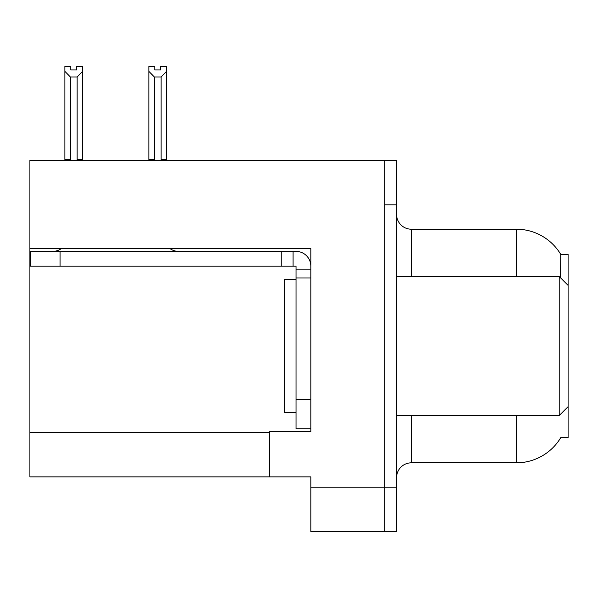 <?xml version="1.0" encoding="UTF-8"?>
<svg xmlns="http://www.w3.org/2000/svg" width="598" height="598" viewBox="0 0 598 598"><rect width="100%" height="100%" fill="white"/><g stroke="black" fill="none" stroke-linecap="round" stroke-linejoin="round"><path stroke-width="0.9" d="M29.9 248.581L310.825 248.581L310.825 399.247L296.04 399.247L296.04 428.818L310.825 428.818L310.825 399.247L310.825 431.629L269.429 431.629L269.429 476.875L29.9 476.875L29.9 160.458L384.761 160.458L384.761 531.577L310.825 531.577L310.825 487.221L384.761 487.221L384.761 531.577L396.586 531.577L396.586 487.221L384.761 487.221L384.761 204.815L396.586 204.815L396.586 487.221M269.429 476.875L310.825 476.875L310.825 487.221M560.603 277.898L560.73 254.344L568.1 254.344L568.1 285.396L559.227 276.523L559.227 415.513L396.586 415.513M568.1 285.396L568.1 437.691L560.73 437.691L560.991 437.25A51.749 51.749 0 0 1 516.351 462.822A51.749 51.749 0 0 0 560.73 437.691M396.586 477.615A14.786 14.786 0 0 1 411.372 462.822L516.351 462.822L516.351 415.513M516.351 276.523L516.351 229.213A51.749 51.749 0 0 1 560.842 254.531A51.749 51.749 0 0 0 516.351 229.213L411.372 229.213A14.786 14.786 0 0 1 396.586 214.428A14.786 14.786 0 0 0 411.372 229.213L411.372 276.523M384.761 160.458L396.586 160.458L396.586 204.815M161.856 160.458L161.131 159.718L161.131 76.978L154.336 76.978L148.857 71.341L148.857 66.423L154.777 66.423L154.777 69.929L160.69 69.929L154.777 69.929M160.69 69.929L160.69 66.423L166.603 66.423L166.603 71.341L161.131 76.978M161.131 159.718L166.603 159.718L166.603 160.458L166.603 71.341M154.336 76.978L154.336 159.718L153.604 160.458M148.857 71.341L148.857 160.458L148.857 71.341L148.857 159.718L154.336 159.718M76.708 69.929L70.788 69.929L76.708 69.929L76.708 66.423L82.621 66.423L82.621 71.341L77.149 76.978L70.355 76.978L70.355 159.718L64.876 159.718L64.876 160.458M70.355 76.978L64.876 71.341L64.876 66.423L70.788 66.423L70.788 69.929M70.355 159.718L69.622 160.458M64.876 71.341L64.876 159.718M82.621 71.341L82.621 159.718L77.149 159.718L77.149 76.978M77.875 160.458L77.149 159.718M82.621 159.718L82.621 160.458M61.34 248.581A14.786 14.786 0 0 1 52.669 251.392M169.974 248.581A14.786 14.786 0 0 0 178.645 251.392M310.825 269.13L296.04 269.13L296.04 266.177L30.491 266.177L30.491 251.392L296.04 251.392A14.786 14.786 0 0 1 310.825 266.185M296.04 428.818L310.825 428.818M293.08 266.177L293.08 251.392M310.825 278.003L296.04 278.003L296.04 269.13M296.04 399.247L296.04 278.003M281.254 266.177L281.254 251.392M296.04 279.483L284.214 279.483L284.214 412.553L296.04 412.553M396.586 276.523L559.227 276.523M29.9 432.518L269.429 432.518M411.372 415.513L411.372 462.822M397.775 276.523A14.786 2.564 0 0 1 396.586 275.514M60.062 266.177L60.062 251.392M568.1 406.64L559.227 415.513"/></g></svg>
